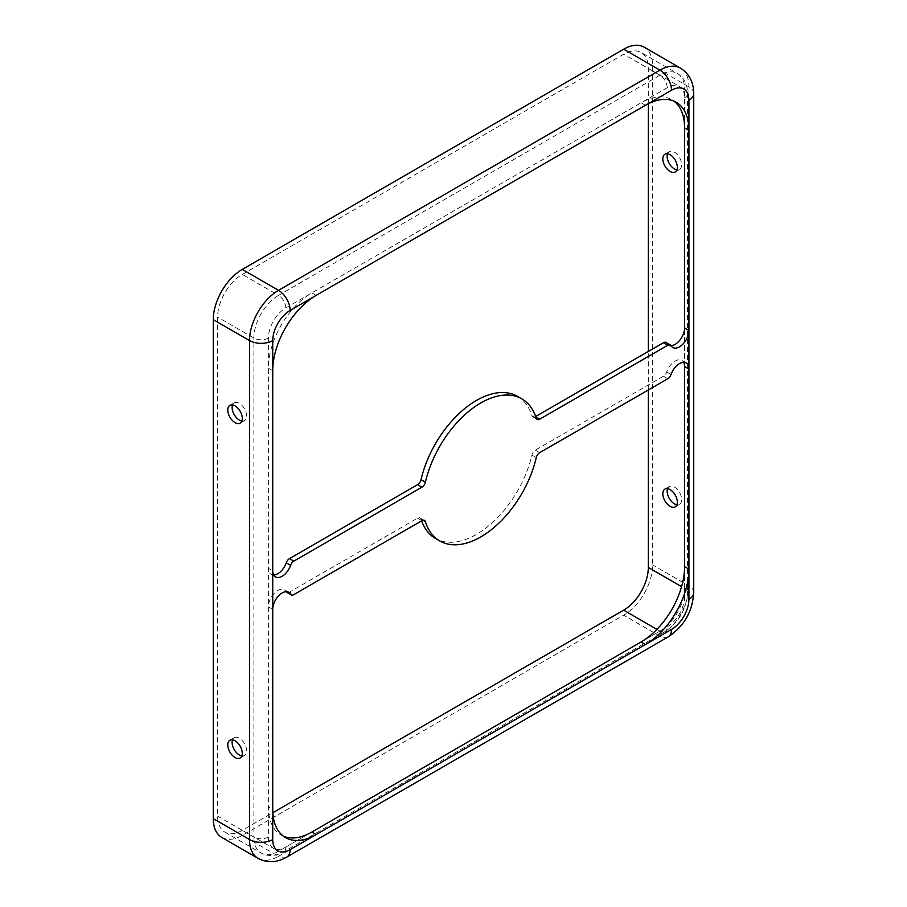 <?xml version="1.0" encoding="UTF-8"?>
<svg xmlns="http://www.w3.org/2000/svg" width="907" height="907" viewBox="0 0 907 907"><rect width="100%" height="100%" fill="white"/><g stroke="black" fill="none" stroke-linecap="round" stroke-linejoin="round"><path stroke-width="0.68" stroke-dasharray="4.54 3.4" d="M241.84 755.928A10.249 5.918 -120 0 0 244.505 755.508A10.249 5.918 -120 0 0 244.505 743.672A10.249 5.918 -120 0 0 234.255 737.742A10.249 5.918 -120 0 0 232.555 739.84M671.021 345.624A13.333 7.698 -60 0 1 668.482 345A13.333 7.698 -60 0 1 666.702 343.163A5.125 2.959 120 0 0 666.01 342.461M648.312 103.738L648.312 68.467A34.863 20.124 120 0 0 641.09 52.504A34.863 20.124 120 0 0 623.665 54.227L242.282 274.424A34.863 20.124 120 0 0 217.623 317.121L217.623 816.119A34.863 20.124 120 0 0 224.845 832.082A34.863 20.124 120 0 0 242.282 830.347L272.826 812.717M667.801 378.718L663.448 376.201A5.125 2.959 120 0 0 666.702 372.006A13.333 7.698 -60 0 1 681.803 360.419A13.333 7.698 -60 0 1 683.617 362.312M273.676 575.015A13.333 7.698 -60 0 1 271.136 574.392A13.333 7.698 -60 0 1 268.381 568.292L272.735 570.809M221.773 837.41A41.019 23.684 120 0 0 242.282 835.37L623.665 615.184A41.019 23.684 120 0 0 652.666 564.948L652.666 65.95A41.019 23.684 120 0 0 644.174 47.175M421.619 520.845A82.027 47.357 -60 0 1 421.029 519.121A5.125 2.959 120 0 0 420.134 517.908A5.125 2.959 120 0 0 417.571 518.158L289.503 592.101L293.845 594.618M667.597 153.771A10.249 5.918 60 0 1 669.287 151.684A10.249 5.918 60 0 1 674.423 152.195A10.249 5.918 60 0 1 681.112 161.231A10.249 5.918 60 0 1 679.547 169.439A10.249 5.918 60 0 1 676.883 169.858M667.597 488.669A10.249 5.918 60 0 1 669.287 486.583A10.249 5.918 60 0 1 674.423 487.082A10.249 5.918 60 0 1 681.112 496.118A10.249 5.918 60 0 1 679.547 504.337A10.249 5.918 60 0 1 676.883 504.757M648.312 389.965L648.312 351.451M684.57 127.91L684.57 97.763A24.614 14.206 120 0 0 667.167 87.718L285.784 307.915A24.614 14.206 120 0 0 268.381 338.05L268.381 837.048A10.249 5.918 180 0 1 253.881 837.048A34.863 20.124 120 0 0 261.103 853.011A34.863 20.124 120 0 0 278.528 851.276L242.282 830.347M645.421 105.303L641.068 102.786A61.529 35.52 -60 0 1 671.826 99.747A61.529 35.52 -60 0 1 673.924 101.131M241.84 421.029A10.249 5.918 -120 0 0 244.505 420.61A10.249 5.918 -120 0 0 244.505 408.774A10.249 5.918 -120 0 0 234.255 402.855A10.249 5.918 -120 0 0 232.555 404.941M517.489 396.37A82.027 47.357 -60 0 1 531.91 415.701A5.125 2.959 120 0 0 532.817 416.914A5.125 2.959 120 0 0 535.379 416.653L535.686 416.483M663.448 376.201L535.379 450.144A5.125 2.959 120 0 0 531.91 455.099A82.027 47.357 -60 0 1 435.462 538.452M283.369 836.197A61.529 35.52 -60 0 1 281.125 835.075A61.529 35.52 -60 0 1 268.381 806.913L272.735 809.418M272.735 370.702L268.381 368.197A61.529 35.52 -60 0 1 311.883 292.848L316.237 295.353M272.735 609.323L268.381 606.806A13.333 7.698 -60 0 1 274.197 593.393A13.333 7.698 -60 0 1 284.469 589.822A13.333 7.698 -60 0 1 286.249 591.647A5.125 2.959 120 0 0 286.283 591.704M286.929 592.362A5.125 2.959 120 0 0 289.503 592.101M268.381 837.048A24.614 14.206 120 0 0 285.784 847.093A10.249 5.918 60 0 1 283.653 851.786A10.249 5.918 60 0 1 278.528 851.276L659.922 631.091A34.863 20.124 120 0 0 684.57 588.394L681.576 586.659M641.068 641.975L667.167 626.907A10.249 5.918 60 0 1 665.046 631.601A10.249 5.918 60 0 1 659.922 631.091L656.929 629.367M666.702 343.163L671.055 345.68M285.784 307.915A10.249 5.918 -120 0 0 278.528 295.353A34.863 20.124 120 0 0 253.881 338.05L253.881 837.048L217.623 816.119M268.381 338.05A10.249 5.918 180 0 1 253.881 338.05L217.623 317.121M666.702 372.006L671.055 374.512M667.167 87.718A10.249 5.918 -120 0 0 659.922 75.168L623.665 54.227M684.57 97.763A10.249 5.918 0 0 0 687.574 93.58A10.249 5.918 0 0 0 684.57 89.396A34.863 20.124 120 0 0 677.348 73.433A34.863 20.124 120 0 0 659.922 75.168L278.528 295.353L242.282 274.424M286.737 857.115A16.405 9.467 60 0 1 278.528 856.31L659.922 636.113A41.019 23.684 120 0 0 688.923 585.877L652.666 564.948M668.119 636.929A16.405 9.467 60 0 1 659.922 636.113L623.665 615.184M421.029 519.121L422.991 520.244M417.571 518.158L421.925 520.675M693.73 592.577A16.405 9.467 0 0 0 688.923 585.877L688.923 86.879L652.666 65.95M667.167 626.907A24.614 14.206 120 0 0 684.57 596.761A10.249 5.918 0 0 0 687.574 592.577A10.249 5.918 0 0 0 684.57 588.394L684.57 89.396L648.312 68.467M531.91 415.701L536.264 418.218M693.73 93.58A16.405 9.467 0 0 0 688.923 86.879A41.019 23.684 120 0 0 680.42 68.104M258.019 858.339A41.019 23.684 120 0 0 278.528 856.31L242.282 835.37M535.379 450.144L539.733 452.661M531.91 455.099L536.264 457.616M285.784 847.093L311.883 832.025M684.57 366.519L684.57 328.005M684.57 596.761L684.57 566.626M240.151 758.014L244.505 755.508M229.902 740.259L234.255 737.742M275.49 576.909L271.136 574.392M224.845 832.082L261.103 853.011C268.053 856.73 275.569 856.321 283.653 851.786L665.046 631.601C678.924 622.27 686.429 609.266 687.574 592.577L687.574 93.58C687.449 84.317 684.048 77.605 677.348 73.433L641.09 52.504M424.487 520.414L420.134 517.908M240.151 423.127L244.505 420.61M229.902 405.361L234.255 402.855M537.171 419.419L532.817 416.914M675.193 171.956L679.547 169.439M664.944 154.19L669.287 151.684M672.824 347.506L668.482 345M675.193 506.854L679.547 504.337M664.944 489.088L669.287 486.583M285.478 837.58L281.125 835.075M288.823 592.328L284.469 589.822M676.18 102.253L671.826 99.747M686.157 362.936L681.803 360.419"/><path stroke-width="1.36" d="M235.026 757.515A10.249 5.918 -120 0 0 240.151 758.014A10.249 5.918 -120 0 0 240.151 746.178A10.249 5.918 -120 0 0 229.902 740.259A10.249 5.918 -120 0 0 228.326 748.479A10.249 5.918 -120 0 0 235.026 757.515M232.555 739.84A10.249 5.918 -120 0 0 239.38 754.998A10.249 5.918 -120 0 0 241.84 755.928M272.826 812.717L623.665 610.162A34.863 20.124 120 0 0 648.312 567.465L648.312 389.965M670.364 344.966L666.01 342.461A5.125 2.959 120 0 0 663.448 342.71L667.801 345.227A5.125 2.959 -60 0 1 670.364 344.966A5.125 2.959 -60 0 1 671.055 345.68A13.333 7.698 120 0 0 672.824 347.506A13.333 7.698 120 0 0 683.096 343.934A13.333 7.698 120 0 0 688.923 330.522L688.923 130.415A61.529 35.52 120 0 0 676.18 102.253A61.529 35.52 120 0 0 645.421 105.303L316.237 295.353A61.529 35.52 120 0 0 272.735 370.702L272.735 570.809A13.333 7.698 120 0 0 275.49 576.909A13.333 7.698 120 0 0 290.603 565.322A5.125 2.959 -60 0 1 293.845 561.127L421.925 487.184A5.125 2.959 120 0 0 425.383 482.229A82.027 47.357 -60 0 1 521.842 398.876A82.027 47.357 -60 0 1 536.264 418.218A5.125 2.959 120 0 0 537.171 419.419A5.125 2.959 120 0 0 539.733 419.17L667.801 345.227M671.055 374.512A5.125 2.959 -60 0 1 667.801 378.718L539.733 452.661A5.125 2.959 120 0 0 536.264 457.616A82.027 47.357 -60 0 1 439.804 540.957A82.027 47.357 -60 0 1 425.383 521.627A5.125 2.959 120 0 0 424.487 520.414A5.125 2.959 120 0 0 421.925 520.675L293.845 594.618A5.125 2.959 -60 0 1 291.283 594.867A5.125 2.959 -60 0 1 290.603 594.164A13.333 7.698 120 0 0 288.823 592.328A13.333 7.698 120 0 0 278.551 595.899A13.333 7.698 120 0 0 272.735 609.323L272.735 809.418A61.529 35.52 120 0 0 285.478 837.58A61.529 35.52 120 0 0 316.237 834.542L645.421 644.492A61.529 35.52 120 0 0 688.923 569.131L688.923 369.036A13.333 7.698 120 0 0 686.157 362.936A13.333 7.698 120 0 0 671.055 374.512M293.845 561.127L289.503 558.61A5.125 2.959 120 0 0 286.249 562.816A13.333 7.698 -60 0 1 273.676 575.015M683.617 362.312A13.333 7.698 -60 0 1 684.57 366.519L684.57 566.626A61.529 35.52 -60 0 1 641.068 641.975L645.421 644.492L671.52 629.413A16.405 9.467 60 0 1 668.119 636.929L286.737 857.115A16.405 9.467 60 0 0 290.127 849.61L316.237 834.542L311.883 832.025A61.529 35.52 -60 0 1 283.369 836.197M673.924 101.131A61.529 35.52 -60 0 1 684.57 127.91L688.923 130.415L688.923 100.28A24.614 14.206 120 0 0 671.52 90.235A16.405 9.467 -120 0 0 659.922 70.134A41.019 23.684 120 0 1 680.42 68.104L644.174 47.175A41.019 23.684 120 0 0 623.665 49.205L242.282 269.402A41.019 23.684 120 0 0 213.27 319.638L213.27 818.624A41.019 23.684 120 0 0 221.773 837.41L258.019 858.339C267.316 863.135 276.884 862.738 286.737 857.115M235.026 422.617A10.249 5.918 -120 0 0 240.151 423.127A10.249 5.918 -120 0 0 240.151 411.279A10.249 5.918 -120 0 0 229.902 405.361A10.249 5.918 -120 0 0 228.326 413.581A10.249 5.918 -120 0 0 235.026 422.617M676.883 169.858A10.249 5.918 60 0 1 669.287 163.521A10.249 5.918 60 0 1 667.597 153.771M676.883 504.757A10.249 5.918 60 0 1 669.287 498.419A10.249 5.918 60 0 1 667.597 488.669M648.312 351.451L648.312 103.738M670.069 154.7A10.249 5.918 60 0 1 676.769 163.736A10.249 5.918 60 0 1 675.193 171.956A10.249 5.918 60 0 1 664.944 166.038A10.249 5.918 60 0 1 664.944 154.19A10.249 5.918 60 0 1 670.069 154.7M670.069 489.599A10.249 5.918 60 0 1 676.769 498.635A10.249 5.918 60 0 1 675.193 506.854A10.249 5.918 60 0 1 664.944 500.925A10.249 5.918 60 0 1 664.944 489.088A10.249 5.918 60 0 1 670.069 489.599M232.555 404.941A10.249 5.918 -120 0 0 239.38 420.1A10.249 5.918 -120 0 0 241.84 421.029M289.503 558.61L417.571 484.667A5.125 2.959 120 0 0 421.029 479.712A82.027 47.357 -60 0 1 517.489 396.37L521.842 398.876M671.021 345.624A13.333 7.698 -60 0 0 684.57 328.005L684.57 127.91M286.283 591.704A5.125 2.959 120 0 0 286.929 592.362L291.283 594.867M535.686 416.483L663.448 342.71M439.804 540.957L435.462 538.452A82.027 47.357 -60 0 1 421.619 520.845M311.883 832.025L641.068 641.975M681.576 586.659L648.312 567.465M656.929 629.367L623.665 610.162M316.237 295.353L290.127 310.421A24.614 14.206 120 0 0 272.735 340.567A16.405 9.467 180 0 1 249.527 340.567L249.527 839.565L213.27 818.624M272.735 809.418L272.735 839.565A16.405 9.467 180 0 1 249.527 839.565A41.019 23.684 120 0 0 258.019 858.339M272.735 570.809L272.735 609.323M272.735 340.567L272.735 370.702M286.249 562.816L290.603 565.322M422.991 520.244L425.383 521.627M684.57 566.626L688.923 569.131L688.923 599.278A16.405 9.467 0 0 0 693.73 592.577C692.529 611.59 683.991 626.374 668.119 636.929M684.57 366.519L688.923 369.036L688.923 330.522L684.57 328.005M671.52 629.413A24.614 14.206 120 0 0 688.923 599.278M290.127 310.421A16.405 9.467 -120 0 0 278.528 290.331A41.019 23.684 120 0 0 249.527 340.567L213.27 319.638M623.665 49.205L659.922 70.134L278.528 290.331L242.282 269.402M535.833 416.914L539.733 419.17M417.571 484.667L421.925 487.184M272.735 839.565A24.614 14.206 120 0 0 290.127 849.61M286.351 591.704L290.603 594.164M688.923 100.28A16.405 9.467 0 0 0 693.73 93.58L693.73 592.577M421.029 479.712L425.383 482.229M671.52 90.235L645.421 105.303M680.42 68.104C689.229 73.75 693.662 82.242 693.73 93.58"/></g></svg>
